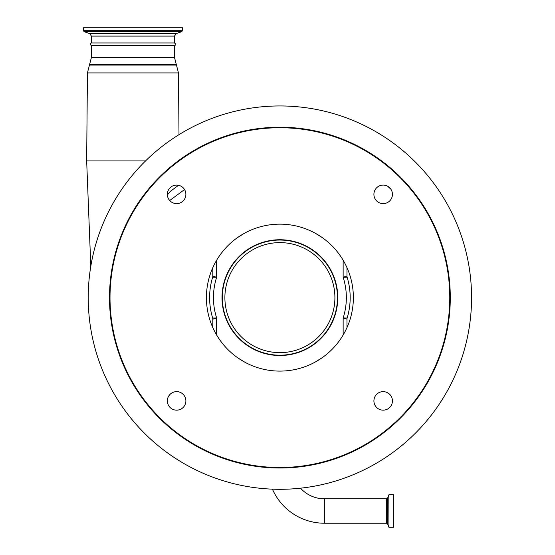 <?xml version="1.0" encoding="UTF-8"?>
<svg xmlns="http://www.w3.org/2000/svg" width="555" height="555" viewBox="0 0 555 555"><rect width="100%" height="100%" fill="white"/><g stroke="black" fill="none" stroke-linecap="round" stroke-linejoin="round"><path stroke-width="0.83" d="M393.495 494.796L393.495 527.25L388.916 527.25L388.916 494.796L393.495 494.796M300.498 488.185A32.391 32.391 0 0 0 324.495 498.82L324.495 523.226A56.797 56.797 0 0 1 272.436 489.156M145.57 160.901L86.663 160.901L90.805 266.282M390.852 189.172L387.633 186.23M184.544 189.553L169.712 200.528M167.374 194.944L170.51 191.225L178.543 185.287L170.51 191.225M91.415 57.394L174.478 57.394L174.478 45.51L91.415 45.51L91.415 57.394L87.433 72.92L86.663 160.901M174.478 45.51C176.178 45.08 176.178 44.227 174.478 42.957L91.415 42.957C89.709 43.366 89.709 44.22 91.415 45.51M212.808 327.596L212.808 319.153A3.836 3.836 -0 0 0 212.648 318.036L216.644 317.98L212.808 319.153A3.836 3.836 -0 0 0 212.648 318.036A70.277 70.277 0 0 1 212.648 277.216A3.836 3.836 -163.1 0 0 212.808 276.099L216.644 277.271L212.648 277.216A3.836 3.836 -163.1 0 0 212.808 276.099L212.808 267.656M343.15 335.012L343.15 317.98L347.146 318.036A70.277 70.277 0 0 0 350.177 297.626A70.277 70.277 0 0 1 347.146 318.036A3.836 3.836 180 0 0 346.979 319.153L343.15 317.98A66.447 66.447 0 0 0 343.15 277.271L346.979 276.099L346.979 267.656M347.146 277.216A3.836 3.836 -16.9 0 1 346.979 276.099A3.836 3.836 -16.9 0 0 347.146 277.216A70.277 70.277 0 0 1 350.177 297.626A70.277 70.277 0 0 0 347.146 277.216L343.15 277.271L343.15 260.24M222.007 297.626A57.886 57.886 0 0 1 279.893 239.739A57.886 57.886 0 0 1 337.78 297.626A57.886 57.886 0 0 1 279.893 355.512A57.886 57.886 0 0 1 222.007 297.626M244.464 361.992L237.568 357.684M322.226 357.684L315.33 361.992M206.418 297.626A73.475 73.475 0 0 0 279.893 371.101A73.475 73.475 0 0 0 353.368 297.626A73.475 73.475 0 0 0 279.893 224.151A73.475 73.475 0 0 0 206.418 297.626M347.146 318.036A3.836 3.836 180 0 0 346.979 319.153L346.979 327.596M315.33 233.26L322.226 237.568M237.568 237.568L244.464 233.26M373.91 194.347A9.262 9.262 0 0 0 383.172 203.616A9.262 9.262 0 0 0 392.434 194.347A9.262 9.262 0 0 0 383.172 185.086A9.262 9.262 0 0 0 373.91 194.347M373.91 400.904A9.262 9.262 0 0 0 383.172 410.166A9.262 9.262 0 0 0 392.434 400.904A9.262 9.262 0 0 0 383.172 391.636A9.262 9.262 0 0 0 373.91 400.904M167.353 400.904A9.262 9.262 0 0 0 176.622 410.166A9.262 9.262 0 0 0 185.883 400.904A9.262 9.262 0 0 0 176.622 391.636A9.262 9.262 0 0 0 167.353 400.904M167.353 194.347A9.262 9.262 0 0 0 176.622 203.616A9.262 9.262 0 0 0 185.883 194.347A9.262 9.262 0 0 0 176.622 185.086A9.262 9.262 0 0 0 167.353 194.347M88.224 297.626A191.676 191.676 0 0 1 279.893 105.95A191.676 191.676 0 0 1 471.57 297.626A191.676 191.676 0 0 1 279.893 489.302A191.676 191.676 0 0 1 88.224 297.626M109.501 297.626A170.399 170.399 0 0 0 279.893 468.025A170.399 170.399 0 0 0 450.292 297.626A170.399 170.399 0 0 0 279.893 127.227A170.399 170.399 0 0 0 109.501 297.626M83.43 30.678L182.463 30.678L182.463 27.75L83.43 27.75L83.43 30.678L84.103 31.635L181.79 31.635L176.157 33.688L174.478 36.089L91.415 36.089L91.415 42.957M324.495 498.82L386.467 498.82L387.674 497.981L388.798 494.88L388.916 527.25M387.674 497.981L387.674 524.066L388.798 527.167M386.467 498.82L386.467 523.226L387.674 524.066M174.478 57.394L178.46 72.92L87.433 72.92M176.823 65.948L89.071 65.948M176.115 64.512L89.778 64.512M449.779 297.626A169.885 169.885 0 0 0 279.893 127.74A169.885 169.885 0 0 0 110.008 297.626A169.885 169.885 0 0 0 279.893 467.511A169.885 169.885 0 0 0 449.779 297.626L450.292 297.626M212.648 318.036A70.277 70.277 0 0 1 212.648 277.216M91.415 36.089L89.737 33.688L176.157 33.688M216.644 260.24L216.644 277.271A66.447 66.447 0 0 0 216.644 317.98L216.644 335.012M222.326 297.626A57.567 57.567 0 0 1 279.893 240.058A57.567 57.567 0 0 1 337.461 297.626A57.567 57.567 0 0 1 279.893 355.193A57.567 57.567 0 0 1 222.326 297.626M334.908 297.626A55.014 55.014 0 0 0 279.893 242.611A55.014 55.014 0 0 0 224.886 297.626A55.014 55.014 0 0 0 279.893 352.64A55.014 55.014 0 0 0 334.908 297.626M178.46 72.92L179.001 134.657M174.478 42.957L174.478 36.089M89.737 33.688L84.103 31.635M182.463 30.678L181.79 31.635M324.495 523.226L386.467 523.226"/></g></svg>
